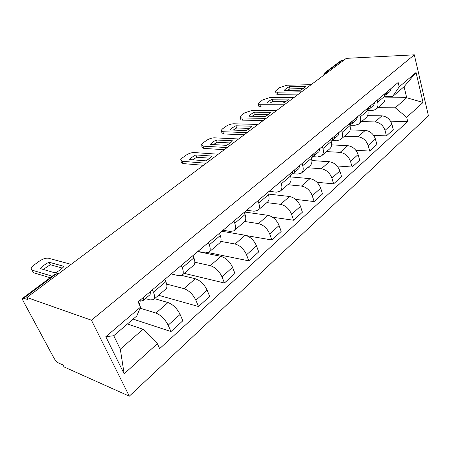 <?xml version="1.0" encoding="UTF-8"?>
<svg xmlns="http://www.w3.org/2000/svg" width="451" height="451" viewBox="0 0 451 451"><rect width="100%" height="100%" fill="white"/><g stroke="black" fill="none" stroke-linecap="round" stroke-linejoin="round"><path stroke-width="0.68" d="M26.88 297.48L28.013 299.605L22.888 298.083C22.319 298.523 22.477 299.605 23.367 301.33L53.923 358.026C55.338 360.428 56.939 362.114 58.72 363.083L63.005 364.989L64.036 366.922L129.302 396.17L428.45 115.901L414.311 54.83L91.429 320.221L26.88 297.48L346.3 58.354L414.311 54.83M340.838 60.784L342.157 60.287L326.135 72.256L324.934 74.342M343.82 60.203L342.157 60.287M129.302 396.17L91.429 320.221M140.092 308.18L155.95 313.067C160.962 315.125 165.027 319.161 168.144 325.188L170.985 331.547L182.852 320.768L180.101 314.448C177.063 308.467 173.037 304.498 168.014 302.542L154.58 298.675M153.729 299.402L165.703 289.159C167.293 287.839 167.338 285.342 165.833 281.672L153.402 292.203C154.964 295.895 154.964 298.387 153.413 299.673L150.014 299.921L145.436 298.585M153.402 292.203L152.353 289.858M133.107 319.111L170.985 331.547M165.833 281.672L164.818 279.344M166.667 284.102L183.957 288.629C188.992 290.467 192.972 294.34 195.897 300.259L198.536 306.528L209.681 296.403L207.127 290.173C204.275 284.299 200.329 280.488 195.289 278.735L181.702 275.426M181.274 265.459L182.243 267.764C183.681 271.406 183.574 273.909 181.933 275.273L178.455 275.674L171.256 273.909M158.543 295.281L198.536 306.528M182.272 274.986L193.468 265.408C195.142 264.015 195.289 261.507 193.902 257.887L192.966 255.599M194.855 262.245L210.284 265.656C215.324 267.296 219.225 271.017 221.982 276.829L224.429 283.008L234.92 273.481L232.547 267.342C229.858 261.574 225.99 257.91 220.951 256.348L197.73 251.579M208.413 242.565L209.309 244.837C210.634 248.422 210.437 250.931 208.723 252.363L205.171 252.898L197.927 251.416M184.183 273.351L224.429 283.008M209.072 252.058L219.569 243.083C221.311 241.629 221.542 239.115 220.268 235.552L219.395 233.297M220.793 241.375L235.072 244.019C240.112 245.485 243.935 249.07 246.539 254.776L248.811 260.864L258.705 251.878L256.501 245.829C253.958 240.163 250.17 236.634 245.13 235.242L221.824 231.25M233.922 221.041L234.762 223.273C235.98 226.808 235.698 229.317 233.922 230.799L230.314 231.459L223.036 230.224M208.317 252.611L248.811 260.864M234.283 230.489L244.138 222.061C245.942 220.556 246.257 218.047 245.073 214.535L244.267 212.32M244.735 221.503L258.457 223.611C263.491 224.914 267.24 228.369 269.698 233.979L271.818 239.971L281.159 231.487L279.101 225.528C276.705 219.964 272.99 216.559 267.962 215.324L244.611 212.026M257.955 200.768L258.733 202.967C259.861 206.445 259.505 208.948 257.673 210.482L254.026 211.248L246.731 210.234M246.663 235.659L271.818 239.971M258.051 210.16L267.319 202.234C269.168 200.684 269.551 198.181 268.458 194.725L267.708 192.543M266.874 202.612L280.556 204.331C285.579 205.487 289.249 208.819 291.577 214.326L293.55 220.235L302.39 212.207L300.473 206.338C298.196 200.87 294.554 197.583 289.542 196.489L268.227 194.048M280.629 181.64L281.351 183.799C282.394 187.227 281.976 189.724 280.099 191.297L276.418 192.154L269.123 191.348M272.567 217.235L293.55 220.235M280.483 190.97L289.215 183.501C291.109 181.911 291.555 179.419 290.54 176.014L289.841 173.872M287.8 184.713L301.471 186.077C306.471 187.103 310.074 190.322 312.272 195.734L314.122 201.552L322.499 193.947L320.7 188.168C318.547 182.796 314.973 179.622 309.984 178.647L290.799 176.916M302.052 163.566L302.728 165.692C303.698 169.063 303.224 171.549 301.307 173.156L297.604 174.097L292.49 173.658M295.625 199.387L314.122 201.552M301.702 172.823L309.938 165.771C311.867 164.158 312.363 161.672 311.427 158.324L310.767 156.209M307.655 167.727L321.292 168.781C326.265 169.689 329.799 172.801 331.891 178.117L333.622 183.845L341.565 176.629L339.885 170.94C337.838 165.658 334.332 162.591 329.371 161.734L311.872 160.539M322.335 146.451L322.967 148.542C323.863 151.863 323.339 154.338 321.394 155.973L317.673 156.982L312.842 156.677M317.008 182.289L333.622 183.845M321.794 155.634L329.58 148.971C331.536 147.33 332.077 144.861 331.209 141.563L330.594 139.489M326.513 151.592L340.105 152.365C345.049 153.16 348.516 156.17 350.506 161.402L352.124 167.039L359.672 160.184L358.094 154.58C356.149 149.394 352.71 146.423 347.777 145.667L331.609 144.884M341.559 130.232L342.151 132.29C342.985 135.559 342.416 138.023 340.449 139.675L336.717 140.751L332.043 140.549M337.032 165.945L352.124 167.039M340.849 139.331L348.217 133.028C350.196 131.365 350.782 128.913 349.97 125.666L349.395 123.625M344.451 136.253L357.987 136.76C362.897 137.459 366.302 140.374 368.191 145.515L369.707 151.068L376.889 144.551L375.412 139.026C373.558 133.93 370.181 131.049 365.287 130.39L350.151 129.933M359.813 114.836L360.366 116.86C361.138 120.079 360.529 122.525 358.539 124.194L354.807 125.327L350.173 125.215M355.884 150.335L369.707 151.068M358.951 123.85L365.924 117.88C367.926 116.2 368.546 113.765 367.796 110.568L367.255 108.556M361.533 121.64L375.001 121.917C379.877 122.52 383.215 125.35 385.019 130.401L386.445 135.875L393.283 129.662L391.896 124.228C390.126 119.211 386.811 116.414 381.952 115.845L367.616 115.653M377.16 100.201L377.679 102.197C378.395 105.359 377.758 107.789 375.751 109.475L372.013 110.658L367.807 110.625M373.687 135.418L386.445 135.875M376.157 109.125L382.775 103.465C384.788 101.774 385.447 99.35 384.748 96.204L384.241 94.225M143.018 329.264L157.354 343.679L124.143 373.828L105.799 336.717L140.532 307.137L136.805 315.937L113.737 335.719L120.316 349.192L143.018 329.264L127.424 323.981M385.019 97.873L406.712 97.737L404.045 86.733L392.477 96.655L399.208 86.851L398.143 82.499L138.107 301.877L140.532 307.137M399.208 86.851L416.064 72.498L423.044 102.462L406.672 117.322L395.262 107.789L406.712 97.737L423.044 102.462M157.354 343.679L159.637 348.646L407.698 121.499L406.672 117.322M377.82 107.704L395.262 107.789M392.477 96.655L384.861 96.711M390.555 121.167L407.698 121.499M124.143 373.828L120.316 349.192M105.799 336.717L113.737 335.719M404.045 86.733L416.064 72.498M140.503 301.116L143.226 300.456L143.548 297.288M143.401 300.31L150.115 294.627L150.465 291.453M62.311 268.097L50.275 264.714L43.257 269.433M50.14 277.748L33.38 272.663L31.068 268.339L33.988 265.03L39.327 261.174C42.862 258.84 45.923 257.859 48.505 258.231L71.134 264.354M139.071 303.974L139.94 303.241L140.238 300.078M49.007 262.211C45.365 264.094 42.462 266.214 40.302 268.57L55.202 272.928C58.968 270.955 61.9 268.768 64.003 266.372L49.007 262.211L50.275 264.714M52.215 276.198L32.072 270.16M292.569 173.426L293.967 172.812L294.943 169.565M294.182 172.626L298.782 168.73L299.774 165.489M209.856 158.194L196.822 157.219L192.622 159.801M203.424 165.314L182.976 163.572L181.403 162.18L180.93 160.968M290.461 175.777L291.673 174.751L292.637 171.51M195.943 154.924C193.022 156.401 190.903 157.946 189.595 159.564L205.617 160.827C208.616 159.293 210.741 157.709 211.993 156.074L195.943 154.924L196.822 157.219M218.256 154.208L194.093 152.556C191.433 152.562 188.76 153.436 186.094 155.178L182.181 158.002L180.507 159.896L182.08 161.278L182.976 163.572M206.175 163.251L182.08 161.278M313.124 156.097L314.403 155.505L315.446 152.269M314.623 155.319L318.964 151.637L320.024 148.407M230.298 142.95L217.213 142.262L213.368 144.591M224.31 149.676L203.773 148.407L202.127 147.088L201.648 145.814M311.353 158.087L312.227 157.343L313.265 154.107M216.384 140.002C213.554 141.422 211.536 142.894 210.329 144.421L226.419 145.323C229.317 143.846 231.34 142.341 232.485 140.797L216.384 140.002L217.213 142.262M238.63 138.959L214.383 137.831C211.722 137.882 209.106 138.739 206.547 140.402L202.82 143.097L201.281 144.839L202.927 146.147L203.773 148.407M227.129 147.567L202.927 146.147M332.607 139.663L333.779 139.094L334.879 135.869M334.005 138.908L338.109 135.43L339.225 132.205M249.775 128.417L236.662 127.994L233.144 130.091M244.205 134.781L223.611 133.941L221.892 132.695L221.413 131.371M331.141 141.332L331.716 140.842L332.81 137.617M235.879 125.767C233.139 127.137 231.211 128.546 230.1 129.984L246.229 130.553C249.037 129.133 250.965 127.695 252.013 126.241L235.879 125.767L236.662 127.994M258.034 124.431L233.742 123.777C231.081 123.867 228.527 124.713 226.069 126.303L222.506 128.879L221.091 130.48L222.811 131.715L223.611 133.941M247.075 132.633L222.811 131.715M351.092 124.064L352.175 123.518L353.33 120.31M352.4 123.326L356.29 120.034L357.451 116.826M268.362 114.554L255.232 114.374L252.024 116.257M263.175 120.58L242.548 120.129C241.195 120.073 240.603 119.684 240.766 118.951L240.293 117.581M349.908 125.44L351.363 121.967M254.494 112.175C251.838 113.5 249.995 114.842 248.975 116.206L265.126 116.471C267.843 115.106 269.681 113.731 270.645 112.355L254.494 112.175L255.232 114.374M276.548 110.568L252.239 110.348L244.718 112.835L241.313 115.293L240.011 116.77C239.842 117.497 240.439 117.88 241.792 117.936L242.548 120.129M266.096 118.399L241.792 117.936M368.659 109.232L369.662 108.708L370.863 105.517M369.888 108.516L373.575 105.399L374.787 102.208M286.103 101.312L272.985 101.345L270.07 103.037M281.283 107.022L260.65 106.932C259.269 106.898 258.654 106.532 258.806 105.822L258.338 104.412M367.734 110.343L368.991 107.09M272.286 99.186C269.709 100.46 267.95 101.746 267.009 103.037L283.16 103.031C285.799 101.706 287.558 100.398 288.437 99.096L272.286 99.186L272.985 101.345M294.227 97.331L269.923 97.512L262.555 99.959L258.09 103.668C257.933 104.373 258.547 104.739 259.928 104.767L260.65 106.932M284.243 104.812L259.928 104.767M385.374 95.116L386.304 94.614L387.544 91.44M386.535 94.422L390.036 91.457L391.282 88.289M303.066 88.65L289.976 88.886L287.332 90.392M298.585 94.073L277.968 94.304C276.559 94.293 275.922 93.943 276.068 93.261L275.606 91.812M384.692 95.99L385.768 92.94M289.311 86.75C286.808 87.99 285.128 89.219 284.26 90.442L300.4 90.183C302.954 88.903 304.639 87.652 305.445 86.423L289.311 86.75L289.976 88.886M311.128 84.681L286.853 85.228L279.626 87.629L275.386 91.141C275.245 91.818 275.877 92.162 277.286 92.173L277.968 94.304M301.578 91.829L277.286 92.173M381.952 115.845L375.001 121.917M365.287 130.39L357.987 136.76M347.777 145.667L340.105 152.365M329.371 161.734L321.292 168.781M309.984 178.647L301.471 186.077M289.542 196.489L280.556 204.331M267.962 215.324L258.457 223.611M245.13 235.242L235.072 244.019M220.951 256.348L210.284 265.656M195.289 278.735L183.957 288.629M168.014 302.542L155.95 313.067M367.796 110.568L360.366 116.86M349.97 125.666L342.151 132.29M331.209 141.563L322.967 148.542M311.427 158.324L302.728 165.692M290.54 176.014L281.351 183.799M268.458 194.725L258.733 202.967M245.073 214.535L234.762 223.273M220.268 235.552L209.309 244.837M193.902 257.887L182.243 267.764M384.748 96.204L377.679 102.197M375.412 139.026L368.191 145.515M358.094 154.58L350.506 161.402M339.885 170.94L331.891 178.117M320.7 188.168L312.272 195.734M300.473 206.338L291.577 214.326M279.101 225.528L269.698 233.979M256.501 245.829L246.539 254.776M232.547 267.342L221.982 276.829M207.127 290.173L195.897 300.259M180.101 314.448L168.144 325.188M391.896 124.228L385.019 130.401M58.793 273.594L57.226 273.633L55.439 274.473L23.802 298.105M57.001 274.935L54.362 274.597M327.804 72.194L325.002 72.605L323.406 75.492M324.85 72.718L341.018 60.648M58.314 273.949L57.226 273.633L54.486 274.507L22.888 298.083"/></g></svg>
